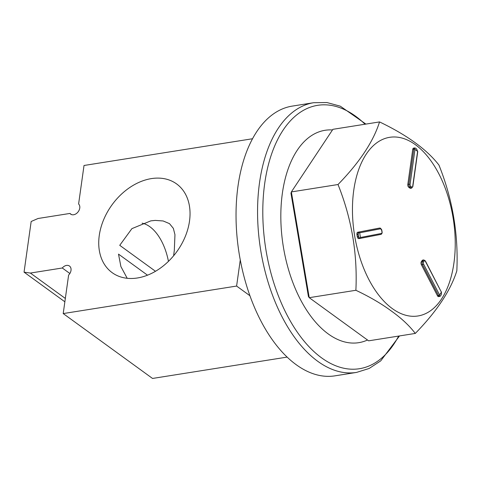<?xml version="1.0" encoding="UTF-8"?>
<svg xmlns="http://www.w3.org/2000/svg" width="481" height="481" viewBox="0 0 481 481"><rect width="100%" height="100%" fill="white"/><g stroke="black" fill="none" stroke-linecap="round" stroke-linejoin="round"><path stroke-width="0.72" d="M249.928 295.737L236.604 286.057L240.266 259.987M155.489 271.29L119.739 245.322L131.908 228.631L150.824 220.863L155.267 220.4L163.167 220.971L169.492 223.641L173.358 228.373L174.958 234.704L174.314 250.379L173.611 255.79M168.446 261.369A45.37 25.096 81 0 0 142.093 223.172M127.2 278.295L120.887 266.564L118.506 254.112L147.511 275.186M252.495 138.75L84.019 165.482L78.607 203.992A6.451 4.702 126 0 1 78.066 211.929A6.451 4.702 126 0 1 70.665 214.129A6.451 4.702 126 0 1 69.949 213.438L71.543 214.592M69.853 273.497L62.283 267.995A6.451 4.702 126 0 1 69.486 266.041A6.451 4.702 126 0 1 68.621 275.06L63.209 313.57L236.604 286.057M69.949 213.438L38.047 218.494L31.169 221.494L24.05 272.156L64.863 301.797M65.332 298.442L30.381 273.058L24.05 272.156M30.381 273.058L62.283 267.995M137.404 277.982A54.834 39.971 126 0 1 112.163 272.661A54.834 39.971 126 0 1 112.049 204.804A54.834 39.971 126 0 1 176.611 183.928A54.834 39.971 126 0 1 185.119 236.886A54.834 39.971 126 0 1 137.404 277.982M287.139 357.094L152.531 378.451L63.209 313.57M332.473 129.954A107.516 59.47 81 0 0 303.968 141.847A107.516 59.47 81 0 0 294.029 285.546A107.516 59.47 81 0 0 367.514 340.013M356.547 372.414L335.01 375.835A136.55 75.523 -99 0 1 252.796 303.289A136.55 75.523 -99 0 1 292.214 106.115L313.75 102.694A136.55 75.523 81 0 0 274.326 299.873A136.55 75.523 81 0 0 356.547 372.414L369.149 368.47L380.718 360.882L399.507 335.936M415.295 333.429L368.638 340.831L309.229 297.679L308.423 296.512L290.963 193.206L291.36 191.925L332.894 129.323L379.545 121.921C407.022 135.089 426.827 149.477 438.955 165.073C452.585 199.11 458.543 234.361 456.83 270.827C450.655 290.482 436.814 311.345 415.295 333.429C409.349 325.631 401.334 318.139 391.257 310.954C381.487 303.721 369.697 296.831 355.886 290.277C357.599 253.806 351.641 218.554 338.011 184.524C359.529 162.44 373.376 141.57 379.545 121.921M355.886 290.277L309.229 297.679L291.36 191.925L338.011 184.524M392.328 308.61A90.44 50.024 81 0 0 452.988 217.19A90.44 50.024 81 0 0 366.227 154.167A90.44 50.024 81 0 0 392.328 308.61M414.905 149.375C414.46 148.256 414.64 147.835 415.44 148.112L416.63 148.978L417.604 151.365A83.862 46.386 81 0 0 414.983 149.459L414.905 149.375A0.86 0.349 -172 0 0 413.804 149.2L408.874 184.271A2.152 1.19 81 0 0 409.788 187.085L410.978 187.951A2.152 1.19 81 0 0 411.592 188.125L412.824 186.64L417.748 151.569A0.86 0.349 8 0 0 417.676 151.389L417.748 151.569M414.923 147.95A2.152 1.19 81 0 0 414.658 147.938L415.44 148.112M360.461 237.62C359.806 238.372 359.169 238.005 358.543 236.52L358.189 234.397C358.255 232.816 358.736 232.245 359.626 232.69L359.674 232.816A83.862 46.386 81 0 0 360.461 237.482L360.461 237.62A0.86 0.715 79.1 0 1 359.878 238.444A2.152 1.19 81 0 1 359.86 238.45L380.928 234.391A0.86 0.715 79.1 0 1 380.91 234.391C381.854 233.934 382.245 233.135 382.1 231.998L381.746 229.876L381.361 229.93M441.474 291.925A0.86 0.367 -27.4 0 1 441.462 292.129L441.269 294.751L440.44 296.001C439.772 296.567 439.472 296.248 439.526 295.051L439.574 294.943A83.862 46.386 81 0 0 441.402 292.183L425.372 260.906L423.773 259.932A2.152 1.19 81 0 0 423.214 260.329L422.384 261.586A2.152 1.19 81 0 0 422.444 264.562L438.546 295.587A2.152 1.19 81 0 0 439.712 296.452A2.152 1.19 81 0 0 439.977 296.356M440.44 296.001L438.654 296.621A2.152 1.19 -99 0 1 437.482 295.755L421.38 264.73A2.152 1.19 -99 0 1 421.32 261.754L422.156 260.498A2.152 1.19 -99 0 1 422.709 260.101L423.773 259.932M358.543 236.52L358.357 236.55A2.152 1.19 81 0 0 359.86 238.45L358.82 238.612A2.152 1.19 -99 0 1 358.796 238.618A2.152 1.19 -99 0 1 357.293 236.718L356.932 234.602A2.152 1.19 -99 0 1 357.744 232.251L378.775 228.204A2.152 1.19 -99 0 1 378.794 228.198A2.152 1.19 -99 0 1 378.818 228.198M411.592 188.125L410.533 188.293A2.152 1.19 -99 0 1 409.92 188.119L408.73 187.253A2.152 1.19 -99 0 1 407.81 184.439L412.74 149.369A2.152 1.19 -99 0 1 413.594 148.106L414.658 147.938A2.152 1.19 81 0 0 413.804 149.2L412.74 149.369M398.659 336.069A133.345 73.755 -99 0 1 279.178 297.865A133.345 73.755 -99 0 1 277.284 140.302A133.345 73.755 -99 0 1 365.049 124.224M439.526 295.051A0.86 0.367 152.6 0 1 438.546 295.587L437.482 295.755M439.574 294.943L423.484 263.949A0.86 0.367 152.6 0 1 422.444 264.562L421.38 264.73M423.484 263.949A1.293 0.715 -99 0 1 423.448 262.163L424.278 260.906A1.293 0.715 -99 0 1 425.318 261.189L441.402 292.183M359.626 232.69A0.86 0.715 -100.9 0 0 358.808 232.082A2.152 1.19 81 0 0 357.996 234.433L358.189 234.397M359.674 232.816L380.687 228.77A0.86 0.715 -100.9 0 0 379.834 228.036L357.744 232.251M380.687 228.77A1.293 0.715 -99 0 1 381.601 229.906L381.962 232.028A1.293 0.715 -99 0 1 381.475 233.435L360.461 237.482M417.604 151.365L412.68 186.406A0.86 0.349 8 0 1 412.824 186.64M412.68 186.406A1.293 0.715 -99 0 1 411.796 187.061L410.606 186.195A1.293 0.715 -99 0 1 410.059 184.506L414.983 149.459M423.448 262.163A0.86 0.613 -146.4 0 0 422.384 261.586L421.32 261.754M424.278 260.906A0.86 0.613 -146.4 0 0 423.214 260.329L422.156 260.498M381.601 229.906L379.858 228.03A2.152 1.19 81 0 0 379.834 228.036L379.858 228.03M381.475 233.435A0.86 0.715 79.1 0 1 380.928 234.391L359.92 238.438M356.932 234.602L357.996 234.433L358.357 236.55L357.293 236.718M411.796 187.061A0.86 0.625 126 0 1 410.978 187.951L409.92 188.119M410.606 186.195A0.86 0.625 126 0 1 409.788 187.085L408.73 187.253M410.059 184.506A0.86 0.349 -172 0 0 408.874 184.271L407.81 184.439M365.897 124.086L340.307 106.181L326.954 102.549L313.75 102.694M358.796 238.618L359.86 238.45"/></g></svg>
